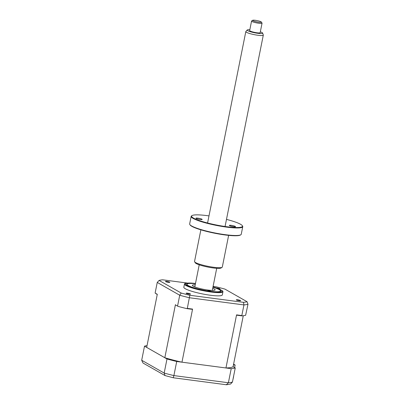 <?xml version="1.0" encoding="UTF-8"?>
<svg xmlns="http://www.w3.org/2000/svg" width="405" height="405" viewBox="0 0 405 405"><rect width="100%" height="100%" fill="white"/><g stroke="black" fill="none" stroke-linecap="round" stroke-linejoin="round"><path stroke-width="0.61" d="M147.035 345.617A48.16 7.158 11.3 0 0 144.509 346.164L141.694 360.258L143.026 363.037L165.043 375.577L173.259 377.764L226.324 384.745L228.395 382.755A48.16 7.158 11.3 0 0 232.435 382.047L235.254 367.948L233.083 366.712A44.768 6.657 -168.7 0 1 225.95 367.968L181.966 362.181A44.768 6.657 -168.7 0 1 164.82 357.731L146.681 347.399L157.292 294.298L155.12 293.063L157.246 282.427L159.089 280.437A46.818 6.961 -168.7 0 1 159.104 280.432A46.818 6.961 -168.7 0 1 162.668 279.809L187.272 283.044M144.509 346.164L166.987 358.972L164.172 373.066L165.043 375.577M166.987 358.972A48.16 7.158 11.3 0 0 176.707 361.493L173.892 375.587L228.395 382.755L231.209 368.661A48.16 7.158 11.3 0 0 235.254 367.948M176.707 361.493L231.209 368.661M232.814 380.143L233.624 376.609M226.633 384.75L230.602 384.031L232.435 382.047M141.694 360.258L164.172 373.066A48.16 7.158 11.3 0 0 173.892 375.587L173.259 377.764M210.306 290.81L207.785 290.39L210.306 290.81M195.438 283.733A17.121 2.546 11.3 0 0 187.231 283.92A17.121 2.546 11.3 0 0 188.229 285.571A17.121 2.546 11.3 0 0 208.013 290.952A17.121 2.546 11.3 0 0 220.431 290.552A17.121 2.546 11.3 0 0 219.287 289.656A17.121 2.546 11.3 0 0 212.929 287.226M212.716 288.279A11.593 1.721 -168.7 0 1 214.27 288.993A11.593 1.721 -168.7 0 1 215.126 289.884A11.593 1.721 -168.7 0 1 205.801 289.737A11.593 1.721 -168.7 0 1 193.241 286.229A11.593 1.721 -168.7 0 1 192.39 285.338A11.593 1.721 -168.7 0 1 195.23 284.786M189.17 294.141A2.228 0.329 11.3 0 0 190.522 294.101A2.228 0.329 11.3 0 0 187.5 293.19A2.228 0.329 11.3 0 0 186.148 293.23A2.228 0.329 11.3 0 0 189.17 294.141M168.485 282.356A2.228 0.329 11.3 0 0 169.837 282.32A2.228 0.329 11.3 0 0 166.819 281.404A2.228 0.329 11.3 0 0 165.463 281.445A2.228 0.329 11.3 0 0 168.485 282.356M219.151 289.008A2.228 0.329 11.3 0 0 219.986 288.912A2.228 0.329 11.3 0 0 216.964 288.001A2.228 0.329 11.3 0 0 216.26 287.935M239.315 300.738A2.228 0.329 11.3 0 0 240.666 300.697A2.228 0.329 11.3 0 0 237.649 299.786A2.228 0.329 11.3 0 0 236.292 299.822A2.228 0.329 11.3 0 0 239.315 300.738M195.499 283.439L185.282 283.389A19.622 2.916 11.3 0 0 184.472 284.001L183.824 287.226A19.622 2.916 11.3 0 0 210.403 295.25A19.622 2.916 11.3 0 0 222.304 294.916L222.952 291.686A19.622 2.916 11.3 0 0 222.436 290.81L212.989 286.932M184.472 284.001A19.622 2.916 11.3 0 0 211.051 292.025A19.622 2.916 11.3 0 0 222.952 291.686M195.448 283.692A17.354 2.582 11.3 0 0 186.74 284.209A17.354 2.582 11.3 0 0 210.251 291.311A17.354 2.582 11.3 0 0 220.776 291.013A17.354 2.582 11.3 0 0 212.934 287.191M234.611 367.583L235.123 365.037L233.594 364.166M235.123 365.037L233.462 364.819M236.849 315.206L236.56 314.867L241.82 315.561L242.018 315.885L236.849 315.206M157.246 294.521L155.12 293.063M175.886 305.137L178.018 306.352L175.886 305.137M192.577 309.086L191.884 309.288L186.715 308.61L187.318 308.392L192.577 309.086L181.966 362.181M186.715 308.61A48.16 7.158 -168.7 0 1 178.018 306.352M187.318 308.392L189.818 295.275A46.818 6.961 -168.7 0 1 181.212 293.043L159.084 280.442M177.598 305.871L179.724 295.235L181.212 293.043M213.086 286.441L216.31 286.867A46.818 6.961 -168.7 0 1 224.922 289.099L247.045 301.705A46.818 6.961 -168.7 0 1 243.466 302.332L189.818 295.275M241.82 315.561L243.947 304.925L243.466 302.332M242.018 315.885A48.16 7.158 -168.7 0 0 245.638 315.247L247.987 304.211L247.045 301.705M225.95 367.968L236.56 314.867M233.083 366.712L243.268 315.743M164.82 357.731L175.431 304.636M254.887 20.25A4.46 0.663 11.3 0 0 252.679 20.29A4.46 0.663 11.3 0 0 254.416 21.298A4.46 0.663 11.3 0 0 259.073 22.255A4.46 0.663 11.3 0 0 261.321 22.017A4.46 0.663 11.3 0 0 254.887 20.25M261.321 22.017L262.02 23.034A5.351 0.795 -168.7 0 1 262.055 23.166A5.351 0.795 -168.7 0 1 259.322 23.318A5.351 0.795 -168.7 0 1 254.062 22.27A5.351 0.795 -168.7 0 1 251.561 21.07A5.351 0.795 -168.7 0 1 251.647 20.964L252.679 20.29M251.561 21.07L249.662 30.583A5.351 0.795 11.3 0 0 252.158 31.782A5.351 0.795 11.3 0 0 257.418 32.83A5.351 0.795 11.3 0 0 260.157 32.678L262.055 23.166M249.829 29.737A7.887 1.174 11.3 0 0 247.222 29.99A7.887 1.174 11.3 0 0 250.573 31.772A7.887 1.174 11.3 0 0 258.608 33.402A7.887 1.174 11.3 0 0 262.632 33.068A7.887 1.174 11.3 0 0 260.324 31.833M262.632 33.068L263.296 34.987A8.92 1.326 -168.7 0 1 263.306 35.108A8.92 1.326 -168.7 0 1 258.744 35.362A8.92 1.326 -168.7 0 1 249.981 33.615A8.92 1.326 -168.7 0 1 245.815 31.61A8.92 1.326 -168.7 0 1 245.87 31.504L247.222 29.99M208.995 215.895A25.95 3.858 11.3 0 0 207.319 215.662A25.95 3.858 11.3 0 0 191.985 215.597A25.95 3.858 11.3 0 0 201.017 221.125A25.95 3.858 11.3 0 0 226.734 226.724A25.95 3.858 11.3 0 0 242.301 225.656A25.95 3.858 11.3 0 0 226.486 219.388M242.301 225.656L242.58 226.061A26.31 3.913 -168.7 0 1 242.757 226.694A26.31 3.913 -168.7 0 1 226.8 227.149A26.31 3.913 -168.7 0 1 191.16 216.386A26.31 3.913 -168.7 0 1 191.57 215.87L191.985 215.597M191.16 216.386L189.656 223.924A26.31 3.913 11.3 0 0 189.834 224.562A26.31 3.913 11.3 0 0 225.291 234.687A26.31 3.913 11.3 0 0 240.843 234.753A26.31 3.913 11.3 0 0 241.253 234.237L242.757 226.694M240.843 234.753L240.428 235.022A25.95 3.858 -168.7 0 1 225.089 234.961A25.95 3.858 -168.7 0 1 190.112 224.967L189.834 224.562M200.865 229.822L194.537 261.488A14.16 2.106 11.3 0 0 194.633 261.827A14.16 2.106 11.3 0 0 213.719 267.28A14.16 2.106 11.3 0 0 222.092 267.315A14.16 2.106 11.3 0 0 222.31 267.037L228.638 235.371M222.092 267.315L221.059 267.988A13.269 1.974 -168.7 0 1 213.212 267.953A13.269 1.974 -168.7 0 1 195.326 262.845L194.633 261.827M231.245 225.357A3.174 0.471 -168.7 0 1 235.548 226.658A3.174 0.471 -168.7 0 1 233.619 226.709A3.174 0.471 -168.7 0 1 229.321 225.413A3.174 0.471 -168.7 0 1 231.245 225.357M197.868 218.153A3.174 0.471 -168.7 0 1 202.171 219.454A3.174 0.471 -168.7 0 1 200.242 219.51A3.174 0.471 -168.7 0 1 195.944 218.209A3.174 0.471 -168.7 0 1 197.868 218.153M195.494 283.465A18.726 2.784 11.3 0 0 187.049 285.53A18.726 2.784 11.3 0 0 210.762 291.605A18.726 2.784 11.3 0 0 222.087 291.382A18.726 2.784 11.3 0 0 212.984 286.958M247.987 304.211A48.16 7.158 -168.7 0 1 243.947 304.925L189.444 297.756A48.16 7.158 -168.7 0 1 179.724 295.235L157.246 282.427M187.231 283.92L186.735 284.244M220.431 290.552L220.765 291.043M245.815 31.61L207.573 222.998M199.219 264.814L194.795 286.942M263.306 35.108L225.064 226.496M216.71 268.307L212.286 290.441"/></g></svg>
